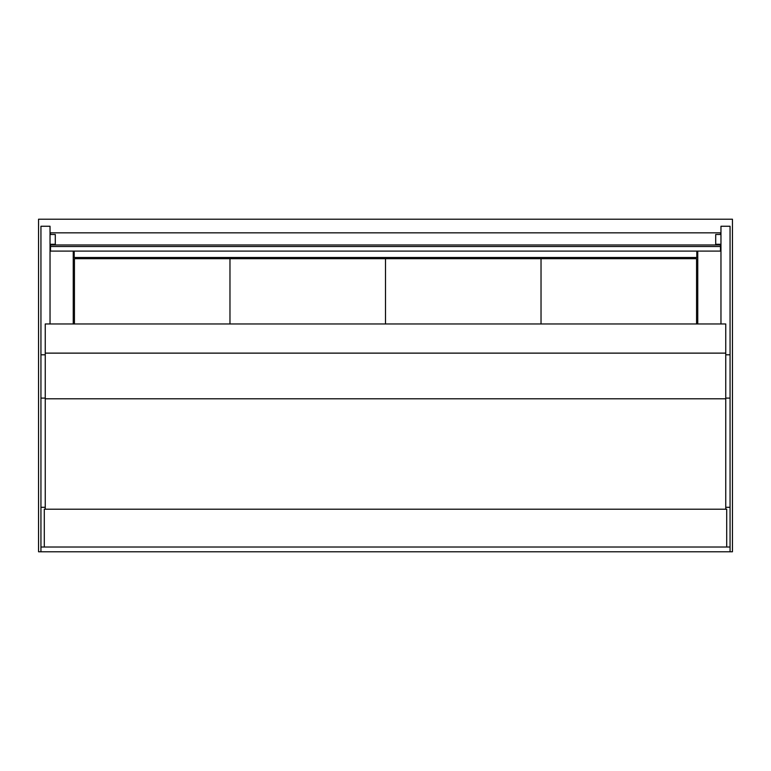 <?xml version="1.0" encoding="UTF-8"?>
<svg xmlns="http://www.w3.org/2000/svg" width="771" height="771" viewBox="0 0 771 771"><rect width="100%" height="100%" fill="white"/><g stroke="black" fill="none" stroke-linecap="round" stroke-linejoin="round"><path stroke-width="1.16" d="M725.752 507.289L730.06 507.289L730.06 551.795L732.45 551.795L732.45 219.205L38.55 219.205L38.55 551.795L40.94 551.795L40.94 507.289L45.248 507.289M697.755 251.095L697.755 323.965M73.245 323.965L73.245 251.095M726.706 547.015L726.706 509.207L44.294 509.207L44.294 547.015L730.06 547.015M74.199 251.095L74.199 257.485L696.801 257.485L696.801 251.095M725.752 509.207L725.752 323.965L45.248 323.965L45.248 509.207M44.294 547.015L40.94 547.015M40.94 507.289L40.94 226.25L50.038 226.25L50.038 323.965M730.06 507.289L730.06 226.25L720.962 226.25L720.962 323.965M720.49 234.48L720.49 232.842L50.51 232.842L50.51 234.48M50.51 246.518L720.49 246.518L720.49 251.095L50.51 251.095L50.51 244.735L55.3 244.735L55.3 234.48L50.038 234.48M50.51 244.976L720.49 244.976L715.7 244.735L715.7 234.48L720.962 234.48M720.962 244.282L715.7 244.282M50.038 244.282L55.3 244.282M720.49 244.976L720.49 246.518M730.06 551.795L40.94 551.795M696.56 323.965L696.56 258.68L541.03 258.68L541.03 323.965L541.03 258.68L385.5 258.68L385.5 323.965L385.5 258.68L229.97 258.68L229.97 323.965L229.97 258.68L74.44 258.68L74.44 323.965M725.752 353.128L45.248 353.128M725.752 398.809L45.248 398.809M40.94 398.106L45.248 398.106M40.94 354.795L45.248 354.795M730.06 354.795L725.752 354.795M730.06 398.106L725.752 398.106"/></g></svg>
